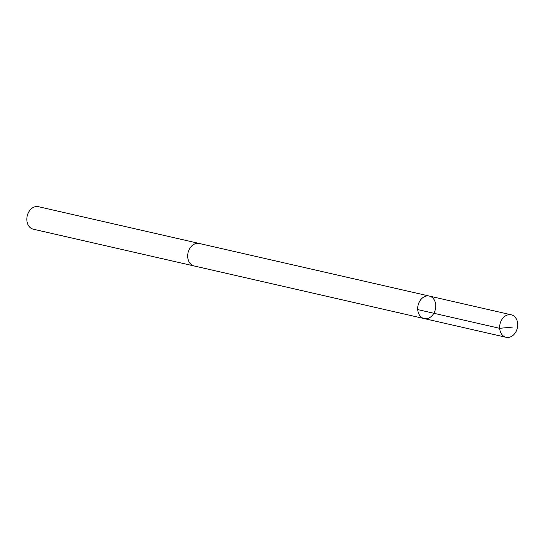 <?xml version="1.0" encoding="UTF-8"?>
<svg xmlns="http://www.w3.org/2000/svg" width="544" height="544" viewBox="0 0 544 544"><rect width="100%" height="100%" fill="white"/><g stroke="black" fill="none" stroke-linecap="round" stroke-linejoin="round"><path stroke-width="0.82" d="M194.46 266.043A11.546 8.881 -77.1 0 1 194.14 265.975A11.533 8.874 -77.1 0 1 188.584 260.841A11.533 8.874 -77.1 0 1 189.836 248.377A11.533 8.874 -77.1 0 1 199.281 243.481L429.304 296.065A11.54 8.881 102.9 0 0 419.852 300.968A11.54 8.881 102.9 0 0 418.601 313.439A11.54 8.881 102.9 0 0 424.157 318.573A11.54 8.881 102.9 0 0 435.39 309.298A11.54 8.881 102.9 0 0 429.304 296.065A11.54 8.881 102.9 0 0 419.852 300.968A11.54 8.881 102.9 0 0 418.601 313.439A11.54 8.881 102.9 0 0 424.157 318.573L506.097 337.307A11.546 8.881 -77.1 0 1 500.541 332.173A11.546 8.881 -77.1 0 1 501.786 319.702A11.546 8.881 -77.1 0 1 511.244 314.799A11.546 8.881 -77.1 0 1 516.8 319.933A11.546 8.881 -77.1 0 1 515.549 332.411A11.546 8.881 -77.1 0 1 506.097 337.307M424.157 318.573L194.14 265.968A11.546 8.881 -77.1 0 1 188.054 252.742A11.546 8.881 -77.1 0 1 199.288 243.474A11.546 8.881 -77.1 0 1 199.6 243.549M194.14 265.975L33.286 229.201A11.546 8.881 -77.1 0 1 27.2 215.968A11.546 8.881 -77.1 0 1 38.434 206.693L199.288 243.474M417.731 309.584L499.671 328.318L512.985 327.039M429.304 296.065L511.244 314.799"/></g></svg>
